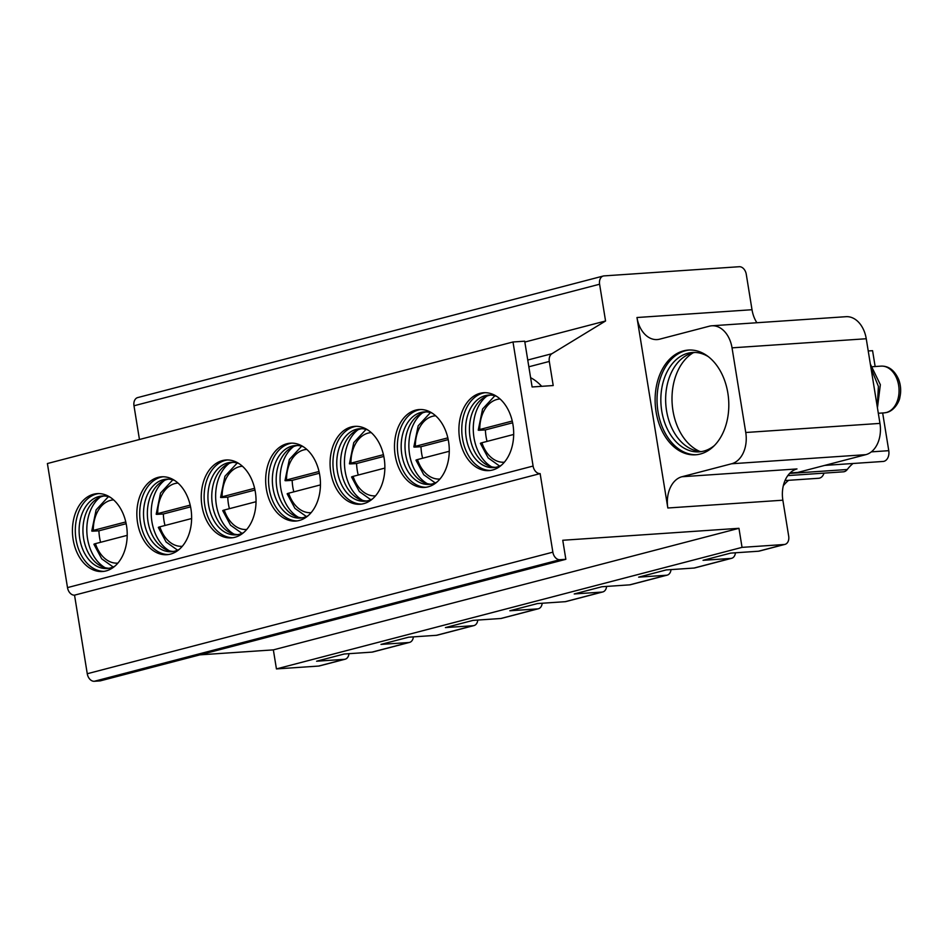 <?xml version="1.0" encoding="UTF-8"?>
<svg xmlns="http://www.w3.org/2000/svg" width="948" height="948" viewBox="0 0 948 948"><rect width="100%" height="100%" fill="white"/><g stroke="black" fill="none" stroke-linecap="round" stroke-linejoin="round"><path stroke-width="1.42" d="M790.087 472.957L797.754 472.436L865.844 454.661A26.923 18.853 86.1 0 0 879.957 423.401L866.247 338.744L732.034 347.845A26.923 18.853 -93.9 0 0 711.818 325.792A26.923 18.853 -93.9 0 0 709.353 326.195L659.666 339.171A26.923 18.853 86.1 0 1 657.201 339.574A26.923 18.853 86.1 0 1 636.973 317.521L667.83 507.998A26.923 18.853 86.1 0 1 681.944 476.737L731.631 463.762A26.923 18.853 -93.9 0 0 745.756 432.501L879.957 423.401M681.944 476.737L796.984 468.94A26.923 18.853 -93.9 0 0 782.858 500.2L788.689 536.177A8.07 5.712 75.4 0 1 784.98 544.377A8.07 5.712 75.4 0 1 784.221 544.496L742.047 547.363L276.437 668.921L273.356 649.878L738.954 528.309L742.047 547.363M603.307 276.01A8.07 5.712 75.4 0 0 599.598 284.222L133.988 405.78A8.07 5.712 75.4 0 1 137.709 397.579L603.307 276.01A8.07 5.712 75.4 0 1 604.066 275.892L739.239 266.72A8.07 5.712 75.4 0 1 746.266 274.268L752.013 309.723A26.923 18.853 -93.9 0 0 756.895 322.735M788.618 480.304A46.57 32.611 -93.9 0 0 783.321 485.731M824.002 473.135A9.148 6.411 86.1 0 1 818.716 478.266L785.015 480.553M868.226 350.973L872.575 350.677L875.146 366.532M882.659 412.973L888.774 450.679A9.148 6.411 86.1 0 1 883.133 461.451L824.689 465.409M853.034 463.489A46.57 32.611 -93.9 0 0 847.275 469.509A9.148 6.411 86.1 0 1 843.376 471.82L787.812 475.588M133.988 405.78L139.451 439.505M67.498 587.606L533.096 466.049A8.07 5.712 75.4 0 0 540.135 473.597L74.537 595.154A8.07 5.712 75.4 0 1 67.498 587.606L47.4 463.536L512.998 341.979L524.694 341.185L532.112 386.974L553.205 385.54L549.307 361.449A8.07 5.712 -104.6 0 1 551.914 353.711L605.559 320.993L524.837 342.062M74.537 595.154L87.263 673.732L552.862 552.163L540.135 473.597M552.862 552.163A8.07 5.712 -104.6 0 0 559.901 559.711L565.849 559.308L100.239 680.877L94.29 681.28A8.07 5.712 -104.6 0 1 87.263 673.732M199.874 654.855L273.356 649.878M318.623 666.065L344.385 659.334A8.07 5.712 75.4 0 0 345.143 659.216L319.369 665.946A8.07 5.712 75.4 0 1 318.623 666.065L276.437 668.921M345.143 659.216A8.07 5.712 75.4 0 0 348.947 653.693M344.385 659.334L316.585 661.218L344.183 654.013L371.983 652.129A8.07 5.712 75.4 0 0 372.742 652.011L409.548 642.4A8.07 5.712 75.4 0 0 413.364 636.878M784.98 544.377L759.218 551.108A8.07 5.712 75.4 0 1 758.459 551.226L730.659 553.111L703.049 560.315L730.849 558.431A8.07 5.712 75.4 0 0 731.607 558.313A8.07 5.712 75.4 0 0 735.423 552.791M731.607 558.313L694.801 567.923A8.07 5.712 75.4 0 1 694.043 568.042L666.243 569.926L638.644 577.142L666.444 575.246A8.07 5.712 75.4 0 0 667.191 575.128A8.07 5.712 75.4 0 0 671.006 569.606M667.191 575.128L630.384 584.738A8.07 5.712 75.4 0 1 629.638 584.857L601.838 586.753L574.227 593.958L602.027 592.073A8.07 5.712 75.4 0 0 602.786 591.943A8.07 5.712 75.4 0 0 606.59 586.421M602.786 591.943L565.98 601.553A8.07 5.712 75.4 0 1 565.221 601.684L537.421 603.568L509.823 610.773L537.623 608.889A8.07 5.712 75.4 0 0 538.369 608.758A8.07 5.712 75.4 0 0 542.185 603.236M538.369 608.758L501.563 618.369A8.07 5.712 75.4 0 1 500.817 618.499L473.016 620.383L445.406 627.588L473.206 625.704A8.07 5.712 75.4 0 0 473.964 625.585A8.07 5.712 75.4 0 0 477.768 620.063M473.964 625.585L437.158 635.196A8.07 5.712 75.4 0 1 436.4 635.314L408.6 637.198L380.989 644.403L408.789 642.519A8.07 5.712 75.4 0 0 409.548 642.4M599.598 284.222L605.559 320.993M541.687 386.322A55.185 38.643 -93.9 0 0 530.619 377.695M533.096 466.049L512.998 341.979M158.02 477.401A39.034 27.338 86.1 0 1 161.587 476.808A39.034 27.338 86.1 0 1 191.271 511.339A39.034 27.338 86.1 0 1 170.45 554.118A39.034 27.338 86.1 0 1 166.872 554.699A39.034 27.338 86.1 0 1 137.199 520.168A39.034 27.338 86.1 0 1 158.02 477.401M222.436 460.574A39.034 27.338 86.1 0 1 226.003 459.993A39.034 27.338 86.1 0 1 255.687 494.524A39.034 27.338 86.1 0 1 234.855 537.303A39.034 27.338 86.1 0 1 231.288 537.883A39.034 27.338 86.1 0 1 201.604 503.352A39.034 27.338 86.1 0 1 222.436 460.574M286.841 443.759A39.034 27.338 86.1 0 1 290.42 443.178A39.034 27.338 86.1 0 1 320.092 477.709A39.034 27.338 86.1 0 1 299.272 520.476A39.034 27.338 86.1 0 1 295.693 521.068A39.034 27.338 86.1 0 1 266.021 486.537A39.034 27.338 86.1 0 1 286.841 443.759M351.258 426.944A39.034 27.338 86.1 0 1 354.825 426.363A39.034 27.338 86.1 0 1 384.509 460.882A39.034 27.338 86.1 0 1 363.676 503.661A39.034 27.338 86.1 0 1 360.11 504.253A39.034 27.338 86.1 0 1 330.425 469.722A39.034 27.338 86.1 0 1 351.258 426.944M415.662 410.129A39.034 27.338 86.1 0 1 419.241 409.548A39.034 27.338 86.1 0 1 448.914 444.067A39.034 27.338 86.1 0 1 428.093 486.845A39.034 27.338 86.1 0 1 424.526 487.426A39.034 27.338 86.1 0 1 394.842 452.907A39.034 27.338 86.1 0 1 415.662 410.129M480.079 393.313A39.034 27.338 86.1 0 1 483.646 392.733A39.034 27.338 86.1 0 1 513.33 427.252A39.034 27.338 86.1 0 1 492.51 470.03A39.034 27.338 86.1 0 1 488.931 470.611A39.034 27.338 86.1 0 1 459.259 436.092A39.034 27.338 86.1 0 1 480.079 393.313M93.603 494.216A39.034 27.338 86.1 0 1 97.182 493.624A39.034 27.338 86.1 0 1 126.854 528.154A39.034 27.338 86.1 0 1 106.034 570.933A39.034 27.338 86.1 0 1 102.467 571.514A39.034 27.338 86.1 0 1 72.783 536.995A39.034 27.338 86.1 0 1 93.603 494.216M103.901 571.36A39.034 27.338 -93.9 0 1 75.556 535.774A39.034 27.338 -93.9 0 1 96.483 494.015A39.034 27.338 86.1 0 1 98.628 493.588M110.217 497.273A36.344 25.454 86.1 0 0 102.159 495.994A36.344 25.454 86.1 0 0 98.829 496.539A36.344 25.454 -93.9 0 0 79.442 536.355A36.344 25.454 -93.9 0 0 107.077 568.504A36.344 25.454 -93.9 0 0 110.395 567.959A36.344 25.454 86.1 0 0 114.886 566.146M108.984 568.267A36.344 25.454 -93.9 0 1 102.467 566.809A36.344 25.454 -93.9 0 1 83.057 533.712A36.344 25.454 -93.9 0 1 97.822 498.281A36.344 25.454 -93.9 0 1 102.668 496.278A36.344 25.454 86.1 0 1 104.079 495.958M100.322 497.06A39.034 27.338 -93.9 0 0 86.932 533.451A39.034 27.338 -93.9 0 0 105.11 567.698M126.167 523.699L98.924 530.809L93.248 531.153C91.269 531.236 91.292 530.987 93.307 530.418L125.788 521.945M100.583 542.303A37.363 26.165 86.1 0 1 98.924 530.809M93.248 531.153C91.269 531.236 91.292 530.987 93.307 530.418A31.687 22.195 -93.9 0 1 113.606 499.88M95.392 544.377C93.414 544.46 93.437 544.211 95.44 543.642L127.21 535.347M168.306 554.544A39.034 27.338 -93.9 0 1 139.96 518.959A39.034 27.338 -93.9 0 1 160.899 477.2A39.034 27.338 86.1 0 1 163.032 476.773M174.622 480.446A36.344 25.454 86.1 0 0 166.564 479.178A36.344 25.454 86.1 0 0 163.246 479.712A36.344 25.454 -93.9 0 0 143.859 519.54A36.344 25.454 -93.9 0 0 171.481 551.689A36.344 25.454 -93.9 0 0 174.811 551.144A36.344 25.454 86.1 0 0 179.302 549.33M173.401 551.452A36.344 25.454 -93.9 0 1 166.884 549.994A36.344 25.454 -93.9 0 1 147.473 516.897A36.344 25.454 -93.9 0 1 162.238 481.466A36.344 25.454 -93.9 0 1 167.073 479.451A36.344 25.454 86.1 0 1 168.495 479.143M164.727 480.233A39.034 27.338 -93.9 0 0 151.336 516.624A39.034 27.338 -93.9 0 0 169.526 550.883M164.999 525.488A37.363 26.165 86.1 0 1 163.34 513.982L157.664 514.326C155.685 514.409 155.697 514.172 157.712 513.603L190.192 505.118M190.572 506.872L163.34 513.982M159.797 527.562C157.83 527.645 157.842 527.396 159.857 526.827L191.626 518.532M157.664 514.326C155.685 514.409 155.697 514.172 157.712 513.603A31.687 22.195 -93.9 0 1 178.011 483.065M232.722 537.729A39.034 27.338 -93.9 0 1 204.377 502.144A39.034 27.338 -93.9 0 1 225.304 460.384A39.034 27.338 86.1 0 1 227.449 459.958M239.038 463.631A36.344 25.454 86.1 0 0 230.98 462.351A36.344 25.454 86.1 0 0 227.65 462.897A36.344 25.454 -93.9 0 0 208.264 502.724A36.344 25.454 -93.9 0 0 235.898 534.873A36.344 25.454 -93.9 0 0 239.228 534.328A36.344 25.454 86.1 0 0 243.707 532.515M237.806 534.636A36.344 25.454 -93.9 0 1 231.288 533.179A36.344 25.454 -93.9 0 1 211.878 500.07A36.344 25.454 -93.9 0 1 226.643 464.65A36.344 25.454 -93.9 0 1 231.49 462.636A36.344 25.454 86.1 0 1 232.9 462.328M229.143 463.418A39.034 27.338 -93.9 0 0 215.753 499.809A39.034 27.338 -93.9 0 0 233.931 534.068M254.988 490.057L227.757 497.167L222.069 497.51C220.09 497.593 220.114 497.356 222.128 496.788L254.609 488.303M229.416 508.673A37.363 26.165 86.1 0 1 227.757 497.167M222.069 497.51C220.09 497.593 220.114 497.356 222.128 496.788A31.687 22.195 -93.9 0 1 242.427 466.25M224.214 510.747C222.235 510.83 222.259 510.581 224.273 510.012L256.031 501.717M297.127 520.914A39.034 27.338 -93.9 0 1 268.794 485.317A39.034 27.338 -93.9 0 1 289.721 443.569A39.034 27.338 86.1 0 1 291.854 443.131M303.455 446.816A36.344 25.454 86.1 0 0 295.385 445.536A36.344 25.454 86.1 0 0 292.067 446.081A36.344 25.454 -93.9 0 0 272.68 485.909A36.344 25.454 -93.9 0 0 300.303 518.058A36.344 25.454 -93.9 0 0 303.633 517.513A36.344 25.454 86.1 0 0 308.124 515.7M302.222 517.821A36.344 25.454 -93.9 0 1 295.705 516.364A36.344 25.454 -93.9 0 1 276.295 483.255A36.344 25.454 -93.9 0 1 291.06 447.835A36.344 25.454 -93.9 0 1 295.894 445.821A36.344 25.454 86.1 0 1 297.317 445.513M293.56 446.603A39.034 27.338 -93.9 0 0 280.17 482.994A39.034 27.338 -93.9 0 0 298.347 517.241M293.821 491.858A37.363 26.165 86.1 0 1 292.162 480.352L286.486 480.695C284.507 480.778 284.53 480.541 286.533 479.972L319.014 471.488M319.393 473.242L292.162 480.352M288.619 493.92C286.651 494.003 286.663 493.766 288.678 493.197L320.448 484.902M286.486 480.695C284.507 480.778 284.53 480.541 286.533 479.972A31.687 22.195 -93.9 0 1 306.832 449.423M361.544 504.099A39.034 27.338 -93.9 0 1 333.198 468.502A39.034 27.338 -93.9 0 1 354.125 426.754A39.034 27.338 86.1 0 1 356.27 426.316M367.86 430.001A36.344 25.454 86.1 0 0 359.802 428.721A36.344 25.454 86.1 0 0 356.472 429.266A36.344 25.454 -93.9 0 0 337.085 469.094A36.344 25.454 -93.9 0 0 364.719 501.243A36.344 25.454 -93.9 0 0 368.049 500.698A36.344 25.454 86.1 0 0 372.528 498.885M366.627 501.006A36.344 25.454 -93.9 0 1 360.121 499.549A36.344 25.454 -93.9 0 1 340.711 466.44A36.344 25.454 -93.9 0 1 355.464 431.02A36.344 25.454 -93.9 0 1 360.311 429.006A36.344 25.454 86.1 0 1 361.721 428.697M357.965 429.788A39.034 27.338 -93.9 0 0 344.574 466.179A39.034 27.338 -93.9 0 0 362.752 500.426M358.237 475.031A37.363 26.165 86.1 0 1 356.578 463.536L350.89 463.88C348.923 463.963 348.935 463.714 350.95 463.157L383.43 454.673M383.81 456.426L356.578 463.536M353.035 477.105C351.056 477.188 351.08 476.951 353.094 476.382L384.864 468.087M350.89 463.88C348.923 463.963 348.935 463.714 350.95 463.157A31.687 22.195 -93.9 0 1 371.249 432.608M425.96 487.284A39.034 27.338 -93.9 0 1 397.615 451.686A39.034 27.338 -93.9 0 1 418.542 409.939A39.034 27.338 86.1 0 1 420.675 409.5M432.276 413.186A36.344 25.454 86.1 0 0 424.218 411.906A36.344 25.454 86.1 0 0 420.888 412.451A36.344 25.454 -93.9 0 0 401.502 452.279A36.344 25.454 -93.9 0 0 429.136 484.416A36.344 25.454 -93.9 0 0 432.454 483.871A36.344 25.454 86.1 0 0 436.945 482.07M431.044 484.191A36.344 25.454 -93.9 0 1 424.526 482.733A36.344 25.454 -93.9 0 1 405.116 449.625A36.344 25.454 -93.9 0 1 419.881 414.205A36.344 25.454 -93.9 0 1 424.728 412.19A36.344 25.454 86.1 0 1 426.138 411.882M422.381 412.973A39.034 27.338 -93.9 0 0 408.991 449.364A39.034 27.338 -93.9 0 0 427.169 483.61M422.642 458.216A37.363 26.165 86.1 0 1 420.983 446.721L415.307 447.065C413.328 447.148 413.352 446.899 415.366 446.33L447.835 437.858M448.214 439.611L420.983 446.721M417.452 460.29C415.473 460.373 415.497 460.136 417.499 459.567L449.269 451.272M415.307 447.065C413.328 447.148 413.352 446.899 415.366 446.33A31.687 22.195 -93.9 0 1 435.665 415.793M490.365 470.457A39.034 27.338 -93.9 0 1 462.02 434.871A39.034 27.338 -93.9 0 1 482.959 393.112A39.034 27.338 86.1 0 1 485.092 392.685M496.681 396.371A36.344 25.454 86.1 0 0 488.623 395.091A36.344 25.454 86.1 0 0 485.305 395.636A36.344 25.454 -93.9 0 0 465.906 435.464A36.344 25.454 -93.9 0 0 493.541 467.601A36.344 25.454 -93.9 0 0 496.871 467.056A36.344 25.454 86.1 0 0 501.35 465.255M495.449 467.364A36.344 25.454 -93.9 0 1 488.943 465.918A36.344 25.454 -93.9 0 1 469.533 432.809A36.344 25.454 -93.9 0 1 484.298 397.39A36.344 25.454 -93.9 0 1 489.132 395.375A36.344 25.454 86.1 0 1 490.554 395.067M486.786 396.157A39.034 27.338 -93.9 0 0 473.396 432.549A39.034 27.338 -93.9 0 0 491.585 466.795M487.059 441.401A37.363 26.165 86.1 0 1 485.4 429.906L479.712 430.25C477.745 430.333 477.756 430.084 479.771 429.515L512.252 421.042M512.631 422.796L485.4 429.906M481.857 443.474C479.889 443.557 479.901 443.309 481.916 442.74L513.686 434.457M479.712 430.25C477.745 430.333 477.756 430.084 479.771 429.515A31.687 22.195 -93.9 0 1 500.07 398.978M565.849 559.308L562.756 540.265L738.954 528.309M732.034 347.845L745.756 432.501M683.615 350.843A52.495 36.759 -93.9 0 0 655.601 408.375A52.495 36.759 -93.9 0 0 695.524 454.803A52.495 36.759 -93.9 0 0 700.323 454.021A52.495 36.759 -93.9 0 0 728.325 396.489A52.495 36.759 -93.9 0 0 688.414 350.061A52.495 36.759 -93.9 0 0 683.615 350.843M689.374 350.013A52.495 36.759 86.1 0 0 685.534 350.713A52.495 36.759 -93.9 0 0 657.45 407.557A52.495 36.759 -93.9 0 0 696.472 454.72M714.425 445.513A49.806 34.875 86.1 0 1 703.724 451.106A49.806 34.875 -93.9 0 1 699.174 451.852A49.806 34.875 -93.9 0 1 661.301 407.806A49.806 34.875 -93.9 0 1 687.869 353.225A49.806 34.875 86.1 0 1 692.431 352.478A49.806 34.875 86.1 0 1 708.405 356.709M694.837 352.443A49.806 34.875 86.1 0 0 692.668 352.905A49.806 34.875 -93.9 0 0 689.374 354.007A49.806 34.875 -93.9 0 0 665.804 404.204A49.806 34.875 -93.9 0 0 695.939 450.762A49.806 34.875 -93.9 0 0 701.556 451.58M693.213 352.763A52.495 36.759 -93.9 0 0 672.168 403.777A52.495 36.759 -93.9 0 0 699.908 451.473M711.818 325.792L846.031 316.691A26.923 18.853 86.1 0 1 866.247 338.744M871.011 368.168L878.405 386.381L877.255 406.692M870.359 364.091L880.348 384.698L877.445 407.889M871.342 451.864L888.774 450.679M789.625 473.419L847.275 469.509M371.983 652.129L408.789 642.519M758.459 551.226L784.221 544.496M694.043 568.042L730.849 558.431M629.638 584.857L666.444 575.246M565.221 601.684L602.027 592.073M500.817 618.499L537.623 608.889M436.4 635.314L473.206 625.704M559.901 559.711L94.29 681.28M527.752 360.027L551.914 353.711M528.842 366.781L549.307 361.449M95.44 543.642A31.687 22.195 -93.9 0 0 117.896 563.112M159.857 526.827A31.687 22.195 -93.9 0 0 182.3 546.285M224.273 510.012A31.687 22.195 -93.9 0 0 246.717 529.47M288.678 493.197A31.687 22.195 -93.9 0 0 311.122 512.655M353.094 476.382A31.687 22.195 -93.9 0 0 375.538 495.84M417.499 459.567A31.687 22.195 -93.9 0 0 439.943 479.024M481.916 442.74A31.687 22.195 -93.9 0 0 504.36 462.209M667.83 507.998L782.858 500.2M752.013 309.723L636.973 317.521M886.344 412.51A23.416 16.4 86.1 0 1 884.211 412.866L886.854 412.439C894.876 410.52 899.652 400.589 899.83 397.437C901.252 391.323 900.849 385.315 898.645 379.425C894.497 370.265 888.631 365.833 881.036 366.129A23.416 16.4 -93.9 0 1 898.846 386.843A23.416 16.4 -93.9 0 1 886.344 412.51M731.631 463.762L865.844 454.661M91.766 531.034L96.115 509.894L108.404 496.657M93.911 544.271L101.697 558.822L113.168 566.999M156.183 514.219L160.532 493.067L172.809 479.842M158.328 527.455L166.113 542.007L177.584 550.184M220.588 497.404L224.937 476.252L237.225 463.027M222.733 510.64L230.518 525.192L242.001 533.369M285.004 480.577L289.353 459.436L301.642 446.212M287.149 493.825L294.935 508.377L306.405 516.553M349.421 463.762L353.758 442.621L366.046 429.397M351.566 477.01L359.351 491.562L370.822 499.726M413.826 446.946L418.175 425.806L430.463 412.57M415.971 460.183L423.756 474.747L435.227 482.911M478.242 430.131L482.579 408.991L494.868 395.754M480.387 443.368L488.173 457.92L499.643 466.096M878.322 413.269L884.211 412.866M872.729 366.698L881.036 366.129"/></g></svg>

